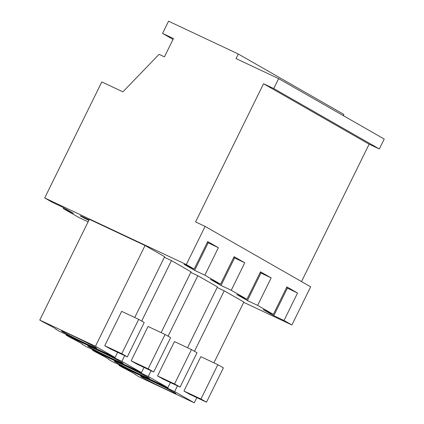 <?xml version="1.0" encoding="UTF-8"?>
<svg xmlns="http://www.w3.org/2000/svg" width="424" height="424" viewBox="0 0 424 424"><rect width="100%" height="100%" fill="white"/><g stroke="black" fill="none" stroke-linecap="round" stroke-linejoin="round"><path stroke-width="0.64" d="M173.024 39.405L162.556 33.411L173.448 38.536L164.433 56.858L159.064 54.33L122.902 91.844L101.797 81.917L44.706 197.944L186.316 264.565L205.099 226.4L195.565 221.916L263.553 83.745L369.129 144.171L301.517 281.584M343.265 115.609L343.853 114.416L238.277 53.996L236.025 58.576L278.648 78.631L273.766 88.552L263.553 83.745M278.648 78.631L384.224 139.051L379.342 148.978L369.129 144.171M243.699 302.317L291.892 324.991L310.675 286.825L205.099 226.4M162.556 33.411L168.567 21.2L238.277 53.996M63.632 207.739L63.234 208.555L78.959 217.554L88.102 221.853M44.706 197.944L52.565 202.444L62.779 207.251L73.447 213.357L63.234 208.555M273.766 88.552L379.342 148.978M186.316 264.565L194.181 269.065L207.702 241.585L218.371 247.69L204.85 275.171L220.575 284.175L234.096 256.695L244.765 262.8L233.698 257.506M291.892 324.991L284.032 320.491L297.553 293.011L286.884 286.905L273.363 314.385L257.638 305.386L271.159 277.906L260.49 271.8L246.969 299.28L231.244 290.281L244.765 262.8M284.032 320.491L273.819 315.684L263.15 309.578L273.363 314.385M257.638 305.386L247.425 300.579L236.756 294.473L246.969 299.28M231.244 290.281L221.031 285.474L210.362 279.368L220.575 284.175M204.85 275.171L194.637 270.369L183.968 264.263L194.181 269.065M213.924 362.827L243.837 302.036L224.232 290.816L217.168 287.493M161.136 332.617L191.049 271.826L171.444 260.606L164.38 257.283M187.53 347.722L217.443 286.931L197.838 275.711L190.774 272.388M134.742 317.512L164.655 256.721L145.05 245.501L89.358 219.298L39.776 320.062L43.343 322.102A25.535 0.848 -153.8 0 1 56.148 329.262A25.535 0.848 -153.8 0 1 55.814 329.241L59.381 331.282L115.074 357.485L95.469 346.26L39.776 320.062M88.823 220.379A8.512 0.281 26.2 0 1 80.221 215.832A8.512 0.281 26.2 0 1 84.392 217.607A8.512 0.281 26.2 0 1 89.072 219.876M221.031 285.474L234.552 257.993M271.159 277.906L260.092 272.611M247.425 300.579L260.946 273.098M297.553 293.011L286.486 287.716M273.819 315.684L287.339 288.203M218.371 247.69L207.304 242.401M194.637 270.369L208.157 242.888M135.113 374.323L138.563 376.602L194.256 402.8L174.651 391.58L177.465 385.856M194.473 351.295L224.232 290.816M194.256 402.8L196.794 397.638M189.475 394.198L183.937 391.023L200.838 356.674L217.857 364.682L223.4 367.852L206.499 402.201L189.475 394.198M134.996 374.556A25.535 0.848 -153.8 0 0 135.335 374.578A25.535 0.848 -153.8 0 0 122.525 367.423L118.959 365.382L119.234 364.82M174.651 391.58L118.959 365.382M66.171 335.167L69.737 337.213A25.535 0.848 -153.8 0 1 82.547 344.368A25.535 0.848 -153.8 0 1 82.208 344.346L85.775 346.387L141.468 372.59L121.863 361.37L66.171 335.167L66.446 334.605M121.863 361.37L124.677 355.646M141.685 321.085L171.444 260.606M141.468 372.59L144.006 367.428M136.687 363.983L131.149 360.813L148.05 326.459L165.069 334.467L170.612 337.642L153.711 371.991L136.687 363.983M108.602 359.451L112.169 361.492L167.862 387.695L148.257 376.475L92.565 350.272L96.131 352.317A25.535 0.848 -153.8 0 1 108.942 359.473A25.535 0.848 -153.8 0 1 108.602 359.451L108.719 359.218M92.565 350.272L92.84 349.71M148.257 376.475L151.071 370.751M168.079 336.19L197.838 275.711M167.862 387.695L170.4 382.533M163.081 379.088L157.543 375.918L174.444 341.569L191.463 349.572L197.006 352.747L180.105 387.096L163.081 379.088M95.469 346.26L145.05 245.501M115.074 357.485L117.612 352.323M110.293 348.878L104.755 345.708L121.656 311.354L138.674 319.362L144.218 322.537L127.317 356.886L110.293 348.878M148.384 380.614A19.578 0.647 -153.8 0 0 166.378 389.497A19.578 0.647 -153.8 0 0 175.875 393.536A19.578 0.647 -153.8 0 0 168.233 389.168A19.578 0.647 -153.8 0 0 150.239 380.286A19.578 0.647 -153.8 0 0 140.742 376.247A19.578 0.647 -153.8 0 0 148.384 380.614M183.937 391.023L200.955 399.032L206.499 402.201M200.955 399.032L217.857 364.682M95.596 350.399A19.578 0.647 -153.8 0 0 113.59 359.287A19.578 0.647 -153.8 0 0 123.087 363.32A19.578 0.647 -153.8 0 0 115.445 358.958A19.578 0.647 -153.8 0 0 97.451 350.07A19.578 0.647 -153.8 0 0 87.954 346.037A19.578 0.647 -153.8 0 0 95.596 350.399M131.149 360.813L148.167 368.822L153.711 371.991M148.167 368.822L165.069 334.467M121.99 365.504A19.578 0.647 -153.8 0 0 139.984 374.392A19.578 0.647 -153.8 0 0 149.481 378.431A19.578 0.647 -153.8 0 0 141.839 374.063A19.578 0.647 -153.8 0 0 123.845 365.175A19.578 0.647 -153.8 0 0 114.348 361.142A19.578 0.647 -153.8 0 0 121.99 365.504M157.543 375.918L174.561 383.927L180.105 387.096M174.561 383.927L191.463 349.572M69.202 335.294A19.578 0.647 -153.8 0 0 87.196 344.182A19.578 0.647 -153.8 0 0 96.693 348.215A19.578 0.647 -153.8 0 0 89.051 343.853A19.578 0.647 -153.8 0 0 71.057 334.965A19.578 0.647 -153.8 0 0 61.56 330.927A19.578 0.647 -153.8 0 0 69.202 335.294M104.755 345.708L121.773 353.711L127.317 356.886M121.773 353.711L138.674 319.362"/></g></svg>
